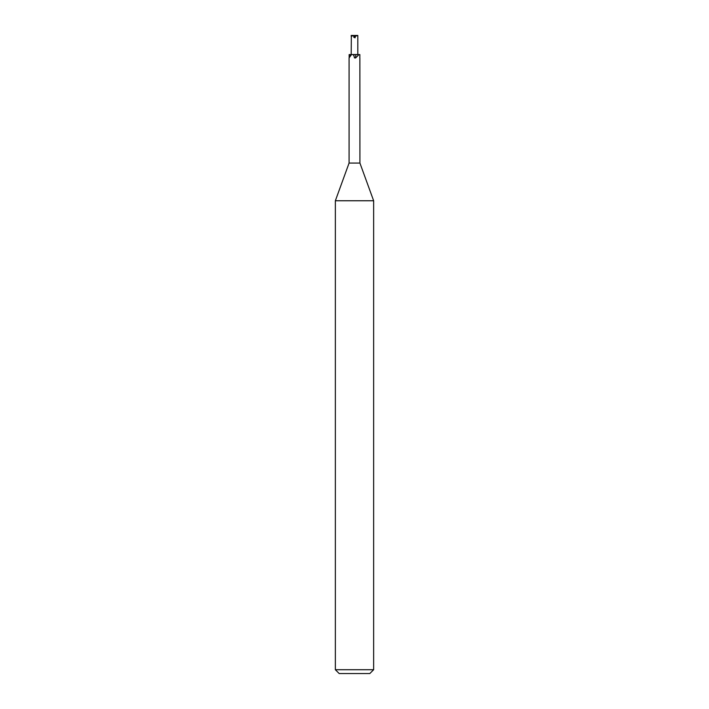 <?xml version="1.0" encoding="UTF-8"?>
<svg xmlns="http://www.w3.org/2000/svg" width="709" height="709" viewBox="0 0 709 709"><rect width="100%" height="100%" fill="white"/><g stroke="black" fill="none" stroke-linecap="round" stroke-linejoin="round"><path stroke-width="1.06" d="M351.194 54.593L357.806 54.593M349.183 57.987L349.147 54.593L351.487 54.593L349.076 57.908L349.076 163.07L335.357 200.762L373.643 200.762L373.643 669.721L335.357 669.721L339.186 673.55L369.814 673.55L373.643 669.721M349.076 163.07L359.924 163.07L373.643 200.762M359.871 58.103L359.924 163.07M359.817 57.987L359.853 54.593L359.011 54.593L355.563 57.987L354.5 57.908L353.631 54.593L355.838 54.593A93.632 22.351 -76.7 0 0 355.563 57.987M351.487 54.593L353.631 54.593M355.838 54.593L359.011 54.593M354.5 54.531L351.194 54.531L351.336 36.194L354.509 35.45L353.667 37.098L355.041 37.843L355.457 36.194L357.806 35.45L357.806 54.531L354.5 54.531M353.631 35.45L351.194 35.45L351.283 36.965M355.457 36.194L354.819 35.45L357.69 35.45M355.041 37.843L354.819 35.45M349.759 54.593A93.047 87.934 -46.9 0 1 349.147 55.603M353.729 54.593A93.047 22.218 -76.7 0 0 353.649 55.603M351.115 54.593L349.634 57.021M335.357 200.762L335.357 669.721"/></g></svg>
